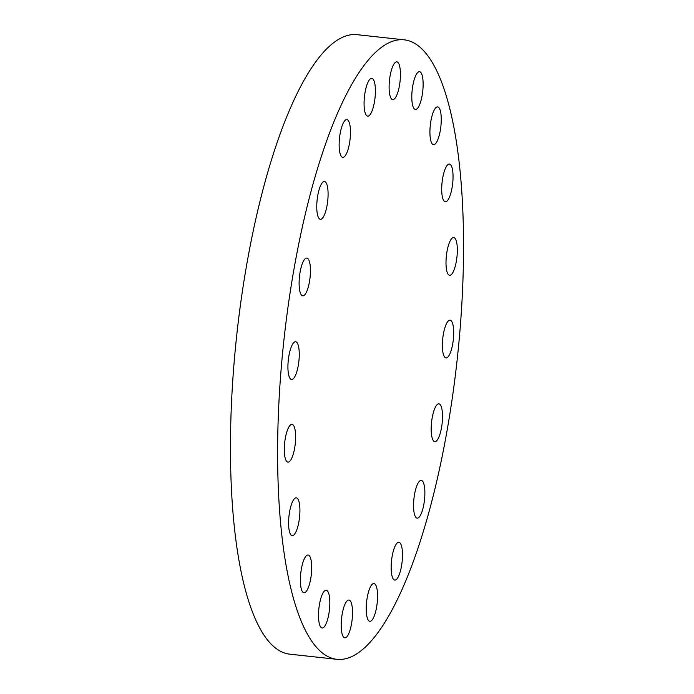 <?xml version="1.0" encoding="UTF-8"?>
<svg xmlns="http://www.w3.org/2000/svg" width="694" height="694" viewBox="0 0 694 694"><rect width="100%" height="100%" fill="white"/><g stroke="black" fill="none" stroke-linecap="round" stroke-linejoin="round"><path stroke-width="1.04" d="M285.338 438.14A18.998 5.318 96.2 0 0 287.915 462.143A18.998 5.318 96.2 0 0 294.603 448.367A18.998 5.318 96.2 0 0 292.027 424.372A18.998 5.318 96.2 0 0 285.338 438.14M297.535 498.544A18.998 5.318 96.2 0 0 296.321 497.85A18.998 5.318 96.2 0 0 289.259 513.872A18.998 5.318 96.2 0 0 290.986 534.927A18.998 5.318 96.2 0 0 292.2 535.621A18.998 5.318 96.2 0 0 299.253 519.606A18.998 5.318 96.2 0 0 297.535 498.544M309.316 555.694A18.998 5.318 96.2 0 0 308.101 554.992A18.998 5.318 96.2 0 0 301.049 571.015A18.998 5.318 96.2 0 0 302.775 592.069A18.998 5.318 96.2 0 0 303.989 592.771A18.998 5.318 96.2 0 0 311.042 576.749A18.998 5.318 96.2 0 0 309.316 555.694M327.438 590.906A18.998 5.318 96.2 0 0 326.223 590.212A18.998 5.318 96.2 0 0 319.171 606.226A18.998 5.318 96.2 0 0 320.897 627.281A18.998 5.318 96.2 0 0 322.111 627.983A18.998 5.318 96.2 0 0 329.164 611.961A18.998 5.318 96.2 0 0 327.438 590.906M350.132 600.744A18.998 5.318 96.2 0 0 348.917 600.05A18.998 5.318 96.2 0 0 341.864 616.064A18.998 5.318 96.2 0 0 343.591 637.118A18.998 5.318 96.2 0 0 344.797 637.821A18.998 5.318 96.2 0 0 351.858 621.798A18.998 5.318 96.2 0 0 350.132 600.744M375.168 584.235A18.998 5.318 96.2 0 0 373.953 583.541A18.998 5.318 96.2 0 0 366.9 599.564A18.998 5.318 96.2 0 0 368.618 620.618A18.998 5.318 96.2 0 0 369.833 621.312A18.998 5.318 96.2 0 0 376.894 605.298A18.998 5.318 96.2 0 0 375.168 584.235M392.188 556.085A18.998 5.318 96.2 0 0 394.765 580.08A18.998 5.318 96.2 0 0 401.462 566.313A18.998 5.318 96.2 0 0 398.885 542.309A18.998 5.318 96.2 0 0 392.188 556.085M414.578 494.163A18.998 5.318 96.2 0 0 417.155 518.166A18.998 5.318 96.2 0 0 423.843 504.391A18.998 5.318 96.2 0 0 421.267 480.395A18.998 5.318 96.2 0 0 414.578 494.163M432.223 417.623A18.998 5.318 96.2 0 0 434.8 441.618A18.998 5.318 96.2 0 0 441.488 427.851A18.998 5.318 96.2 0 0 438.912 403.847A18.998 5.318 96.2 0 0 432.223 417.623M443.405 333.935A18.998 5.318 96.2 0 0 445.982 357.939A18.998 5.318 96.2 0 0 452.67 344.163A18.998 5.318 96.2 0 0 450.094 320.168A18.998 5.318 96.2 0 0 443.405 333.935M447.031 251.315A18.998 5.318 96.2 0 0 449.608 275.31A18.998 5.318 96.2 0 0 456.296 261.543A18.998 5.318 96.2 0 0 453.72 237.539A18.998 5.318 96.2 0 0 447.031 251.315M450.649 164.756A18.998 5.318 96.2 0 0 449.434 164.062A18.998 5.318 96.2 0 0 442.373 180.076A18.998 5.318 96.2 0 0 444.099 201.13A18.998 5.318 96.2 0 0 445.314 201.833A18.998 5.318 96.2 0 0 452.367 185.81A18.998 5.318 96.2 0 0 450.649 164.756M438.86 107.613A18.998 5.318 96.2 0 0 437.645 106.911A18.998 5.318 96.2 0 0 430.592 122.933A18.998 5.318 96.2 0 0 432.319 143.988A18.998 5.318 96.2 0 0 433.533 144.682A18.998 5.318 96.2 0 0 440.586 128.668A18.998 5.318 96.2 0 0 438.86 107.613M420.738 72.393A18.998 5.318 96.2 0 0 419.523 71.699A18.998 5.318 96.2 0 0 412.47 87.722A18.998 5.318 96.2 0 0 414.188 108.776A18.998 5.318 96.2 0 0 415.402 109.47A18.998 5.318 96.2 0 0 422.464 93.456A18.998 5.318 96.2 0 0 420.738 72.393M398.044 62.555A18.998 5.318 96.2 0 0 396.829 61.861A18.998 5.318 96.2 0 0 389.776 77.884A18.998 5.318 96.2 0 0 391.503 98.938A18.998 5.318 96.2 0 0 392.717 99.632A18.998 5.318 96.2 0 0 399.77 83.618A18.998 5.318 96.2 0 0 398.044 62.555M373.008 79.064A18.998 5.318 96.2 0 0 371.793 78.37A18.998 5.318 96.2 0 0 364.74 94.384A18.998 5.318 96.2 0 0 366.467 115.447A18.998 5.318 96.2 0 0 367.681 116.141A18.998 5.318 96.2 0 0 374.734 100.118A18.998 5.318 96.2 0 0 373.008 79.064M340.173 133.369A18.998 5.318 96.2 0 0 342.749 157.365A18.998 5.318 96.2 0 0 349.438 143.597A18.998 5.318 96.2 0 0 346.87 119.594A18.998 5.318 96.2 0 0 340.173 133.369M317.791 195.283A18.998 5.318 96.2 0 0 320.368 219.287A18.998 5.318 96.2 0 0 327.056 205.519A18.998 5.318 96.2 0 0 324.48 181.516A18.998 5.318 96.2 0 0 317.791 195.283M288.956 355.519A18.998 5.318 96.2 0 0 291.532 379.514A18.998 5.318 96.2 0 0 298.229 365.747A18.998 5.318 96.2 0 0 295.653 341.743A18.998 5.318 96.2 0 0 288.956 355.519M300.146 271.831A18.998 5.318 96.2 0 0 302.714 295.835A18.998 5.318 96.2 0 0 309.411 282.059A18.998 5.318 96.2 0 0 306.835 258.064A18.998 5.318 96.2 0 0 300.146 271.831M404.333 39.836L357.193 34.7A311.563 87.201 96.2 0 0 247.437 260.554A311.563 87.201 96.2 0 0 289.667 654.164L336.807 659.3A311.563 87.201 96.2 0 0 446.563 433.446A311.563 87.201 96.2 0 0 404.333 39.836A311.563 87.201 96.2 0 0 294.586 265.698A311.563 87.201 96.2 0 0 336.807 659.3"/></g></svg>
